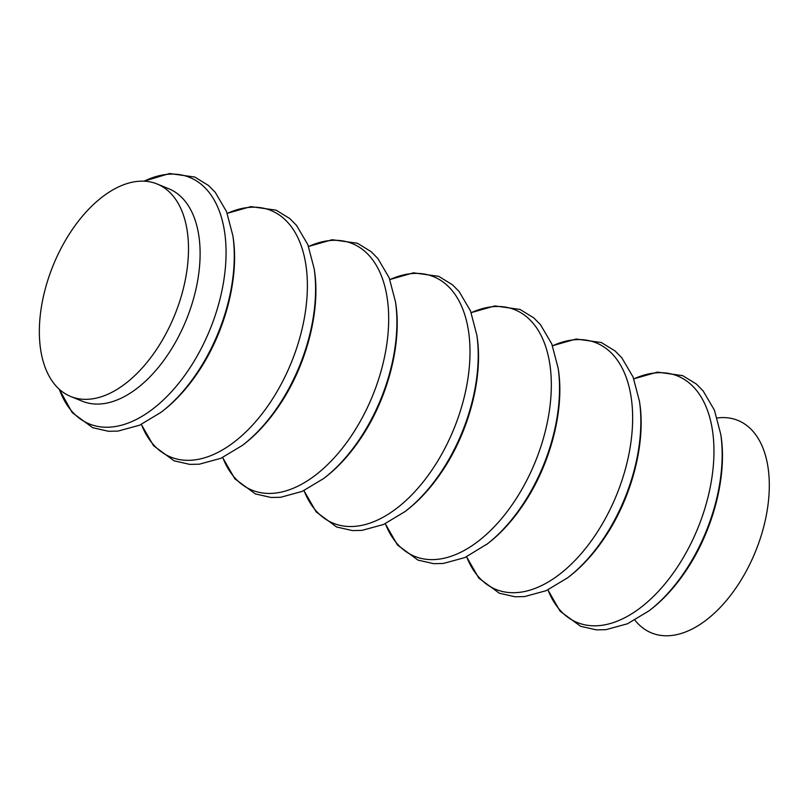 <?xml version="1.0" encoding="UTF-8"?>
<svg xmlns="http://www.w3.org/2000/svg" width="809" height="809" viewBox="0 0 809 809"><rect width="100%" height="100%" fill="white"/><g stroke="black" fill="none" stroke-linecap="round" stroke-linejoin="round"><path stroke-width="1.21" d="M70.686 396.481L82.306 401.213A114.706 65.64 -67.9 0 0 186.343 319.717A114.706 65.64 -67.9 0 0 168.788 188.74L157.168 184.007A114.706 65.64 -67.9 0 0 50.31 272.825A114.706 65.64 -67.9 0 0 70.686 396.481A114.706 65.64 -67.9 0 0 174.724 314.994A114.706 65.64 -67.9 0 0 157.168 184.007M634.893 620.109A114.706 65.64 -67.9 0 0 755.545 551.404A114.706 65.64 -67.9 0 0 717.168 417.96M486.27 544.72A133.081 76.157 -67.9 0 0 558.139 368.135L558.402 369.915A130.927 74.924 -67.9 0 1 487.696 543.628L464.851 557.583L443.271 563.479L433.715 563.671L417.99 560.111L397.482 545.003L385.266 523.706M385.337 523.666A133.081 76.157 -67.9 0 0 485.987 534.789A133.081 76.157 -67.9 0 0 551 375.042A133.081 76.157 -67.9 0 0 471.202 312.709M406.381 510.53A130.927 74.924 -67.9 0 0 477.088 336.817L476.825 335.037A133.081 76.157 -67.9 0 1 404.955 511.622L406.381 510.53C419.638 500.316 431.723 486.998 442.614 470.585C469.22 430.904 483.266 376.711 477.088 336.817M304.022 490.567A133.081 76.157 -67.9 0 0 404.672 501.691A133.081 76.157 -67.9 0 0 469.685 341.954A133.081 76.157 -67.9 0 0 389.887 279.611M325.066 477.431A130.927 74.924 -67.9 0 0 395.773 303.719L395.51 301.939A133.081 76.157 -67.9 0 1 323.64 478.523L325.066 477.431C338.324 467.218 350.408 453.9 361.299 437.487C387.905 397.806 401.952 343.613 395.773 303.719M222.708 457.479A133.081 76.157 -67.9 0 0 323.357 468.593A133.081 76.157 -67.9 0 0 388.371 308.856A133.081 76.157 -67.9 0 0 308.573 246.512M243.752 444.333A130.927 74.924 -67.9 0 0 314.458 270.621L314.195 268.841A133.081 76.157 -67.9 0 1 242.326 445.425L243.752 444.333C257.009 434.12 269.094 420.801 279.985 404.389C306.591 364.707 320.637 310.514 314.458 270.621M141.393 424.381A133.081 76.157 -67.9 0 0 242.043 435.495A133.081 76.157 -67.9 0 0 307.056 275.758A133.081 76.157 -67.9 0 0 227.248 213.424M162.427 411.235A130.927 74.924 -67.9 0 0 233.134 237.522L232.881 235.743A133.081 76.157 -67.9 0 1 161.011 412.327L162.427 411.235C175.695 401.021 187.779 387.703 198.67 371.291C225.276 331.609 239.322 277.416 233.134 237.522M59.34 389.341A133.081 76.157 -67.9 0 0 160.121 402.943A133.081 76.157 -67.9 0 0 225.691 241.84A133.081 76.157 -67.9 0 0 144.063 181.206M650.325 609.824A130.927 74.924 -67.9 0 0 721.031 436.102L720.768 434.332A133.081 76.157 -67.9 0 1 648.899 610.916L650.325 609.824C663.592 599.611 675.667 586.292 686.558 569.88C713.164 530.198 727.21 475.995 721.031 436.102M547.966 589.862A133.081 76.157 -67.9 0 0 648.616 600.976A133.081 76.157 -67.9 0 0 713.639 441.239A133.081 76.157 -67.9 0 0 633.831 378.905M569.01 576.726A130.927 74.924 -67.9 0 0 639.717 403.003L639.454 401.234A133.081 76.157 -67.9 0 1 567.584 577.818L569.01 576.726C582.278 566.512 594.352 553.194 605.243 536.782C631.849 497.1 645.895 442.897 639.717 403.003M466.651 556.764A133.081 76.157 -67.9 0 0 567.301 567.878A133.081 76.157 -67.9 0 0 632.325 408.141A133.081 76.157 -67.9 0 0 552.517 345.807M471.172 312.638L494.795 305.923L520.015 309.432L533.758 317.866L540.473 324.672L551.799 343.977L558.139 368.135M303.951 490.608L316.167 511.905L336.675 527.013L352.4 530.573L361.947 530.391L383.537 524.485L404.955 511.622M389.857 279.54L413.48 272.825L438.7 276.334L452.443 284.768L459.148 291.574L470.484 310.878L476.825 335.037M222.627 457.51L234.853 478.807L255.361 493.915L271.086 497.474L280.632 497.292L302.222 491.387L323.64 478.523M308.542 246.442L332.165 239.727L357.386 243.236L371.129 251.67L377.833 258.476L389.169 277.78L395.51 301.939M141.312 424.412L153.538 445.708L174.046 460.817L189.771 464.376L199.317 464.194L220.908 458.288L242.326 445.425M227.228 213.343L250.841 206.629L276.071 210.138L289.814 218.582L296.519 225.377L307.855 244.682L314.195 268.841M59.249 389.25L72.223 412.61L92.722 427.718L108.457 431.278L118.003 431.096L139.593 425.19L161.011 412.327M143.931 181.196L169.526 173.53L194.757 177.04L208.5 185.483L215.204 192.279L226.53 211.584L232.881 235.743M547.895 589.903L560.111 611.199L580.619 626.308L596.344 629.867L605.901 629.675L627.481 623.779L648.899 610.916M633.801 378.834L657.424 372.12L682.654 375.629L696.387 384.063L703.102 390.868L714.428 410.163L720.768 434.332M466.581 556.804L478.797 578.101L499.305 593.209L515.03 596.769L524.586 596.577L546.166 590.681L567.584 577.818M552.486 345.736L576.109 339.022L601.34 342.531L615.073 350.964L621.787 357.77L633.113 377.065L639.454 401.234M487.696 543.628C500.963 533.414 513.037 520.096 523.929 503.683C550.535 464.002 564.581 409.799 558.402 369.915"/></g></svg>
